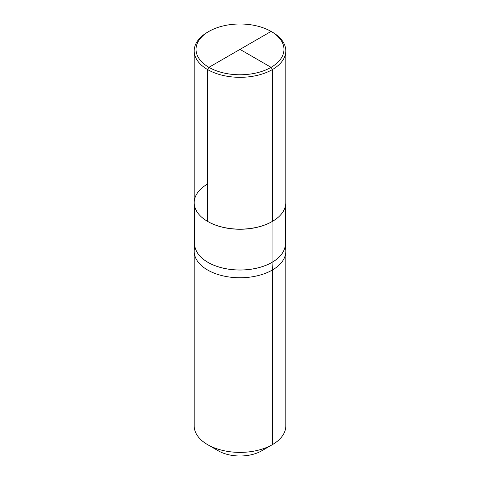 <?xml version="1.0" encoding="UTF-8"?>
<svg xmlns="http://www.w3.org/2000/svg" width="480" height="480" viewBox="0 0 480 480"><rect width="100%" height="100%" fill="white"/><g stroke="black" fill="none" stroke-linecap="round" stroke-linejoin="round"><path stroke-width="0.72" d="M261.696 450.81A30.684 17.718 180 0 1 218.304 450.81A30.684 17.718 180 0 0 261.696 450.81L272.382 444.642A45.798 26.442 0 0 0 285.798 425.946L285.798 251.31A45.798 26.442 0 0 0 285.768 250.38A45.798 26.442 0 0 1 285.798 251.31A45.798 26.442 0 0 1 272.382 270.012A45.798 26.442 0 0 0 285.798 251.31L285.798 425.946A45.798 26.442 0 0 1 272.382 444.642A45.798 26.442 180 0 1 207.618 444.642A45.798 26.442 180 0 1 194.202 425.946L194.202 251.31A45.798 26.442 0 0 0 222.474 275.742A45.798 26.442 0 0 0 272.382 270.012L272.064 262.362A0.918 0.528 60 0 1 272.058 262.326L272.058 221.586A45.342 26.178 0 0 1 207.78 221.49A45.342 26.178 0 0 0 272.058 221.586A45.342 26.178 180 0 0 272.22 221.49A45.342 26.178 180 0 1 272.058 221.586M194.232 250.38A45.798 26.442 0 0 0 194.202 251.31A45.798 26.442 0 0 0 222.474 275.742A45.798 26.442 0 0 0 272.382 270.012L272.382 444.642A45.798 26.442 180 0 1 207.618 444.642A45.798 26.442 180 0 1 194.202 425.946L194.202 251.31A45.798 26.442 0 0 1 194.232 250.38L194.658 243.372L194.232 250.38M194.202 50.88L194.202 202.698A45.798 26.442 180 0 0 222.474 227.13A45.798 26.442 180 0 0 272.382 221.4L272.382 69.576L272.382 221.4A45.798 26.442 0 0 1 207.618 221.4A45.798 26.442 0 0 1 207.618 184.002A45.798 26.442 0 0 0 207.618 221.4A45.798 26.442 0 0 0 272.382 221.4A45.798 26.442 0 0 0 285.798 202.698A45.798 26.442 180 0 1 257.526 227.13A45.798 26.442 180 0 1 207.618 221.4L207.618 69.576L208.914 67.332L271.086 31.434A43.968 25.386 180 0 1 271.086 67.332A43.968 25.386 180 0 1 208.914 67.332A43.968 25.386 180 0 1 208.908 31.434A43.968 25.386 180 0 1 271.092 31.434A43.968 25.386 0 0 0 271.086 31.434L272.382 32.184A45.798 26.442 180 0 1 285.798 50.88A45.798 26.442 180 0 1 272.382 69.576A45.798 26.442 180 0 1 222.474 75.306A45.798 26.442 180 0 1 194.202 50.88A45.798 26.442 180 0 1 207.618 32.184L208.914 31.434A43.968 25.386 180 0 1 208.914 31.434L207.618 32.184M208.914 67.332A43.968 25.386 0 0 0 271.086 67.332A43.968 25.386 0 0 0 271.092 31.434L272.382 32.184A45.798 26.442 180 0 1 285.798 50.88A45.798 26.442 180 0 1 257.526 75.306A45.798 26.442 180 0 1 207.618 69.576M272.382 69.576L271.086 67.332L240 49.386L271.086 67.332L272.382 69.576M240 49.386L271.086 31.434L272.382 32.184L271.092 31.434M194.658 243.666A45.342 26.178 0 0 0 222.498 268.002A45.342 26.178 0 0 0 272.064 262.362A45.342 26.178 180 0 0 285.342 243.666A45.342 26.178 180 0 1 272.064 262.362A45.342 26.178 0 0 1 222.498 268.002A45.342 26.178 0 0 1 194.658 243.666M285.342 243.816A45.342 26.178 180 0 1 272.058 262.326A45.342 26.178 0 0 1 222.648 268.002A45.342 26.178 0 0 1 194.658 243.816A45.342 26.178 0 0 0 222.648 268.002A45.342 26.178 0 0 0 272.058 262.326A45.342 26.178 180 0 0 285.342 243.816L285.342 206.43L285.342 243.816M218.304 450.81L207.618 444.642L218.304 450.81M285.342 243.372L285.768 250.38L285.342 243.372M194.658 243.816L194.658 206.43L194.658 243.816M285.798 202.698L285.798 50.88L285.798 202.698"/></g></svg>
